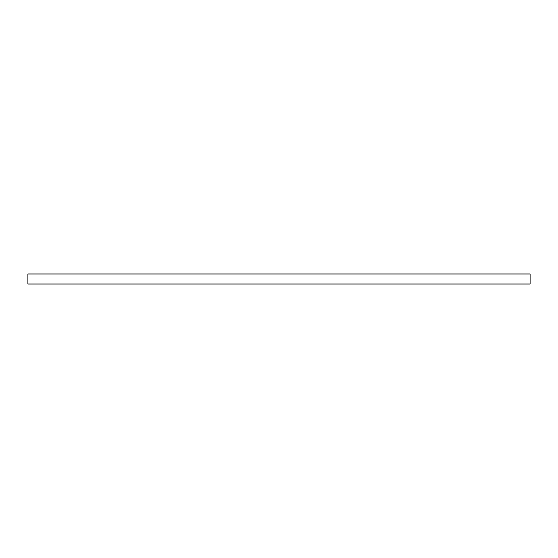 <?xml version="1.0" encoding="UTF-8"?>
<svg xmlns="http://www.w3.org/2000/svg" width="558" height="558" viewBox="0 0 558 558"><rect width="100%" height="100%" fill="white"/><g stroke="black" fill="none" stroke-linecap="round" stroke-linejoin="round"><path stroke-width="0.84" d="M530.1 284.022L530.1 273.978L27.9 273.978L27.9 284.022L530.1 284.022"/></g></svg>
